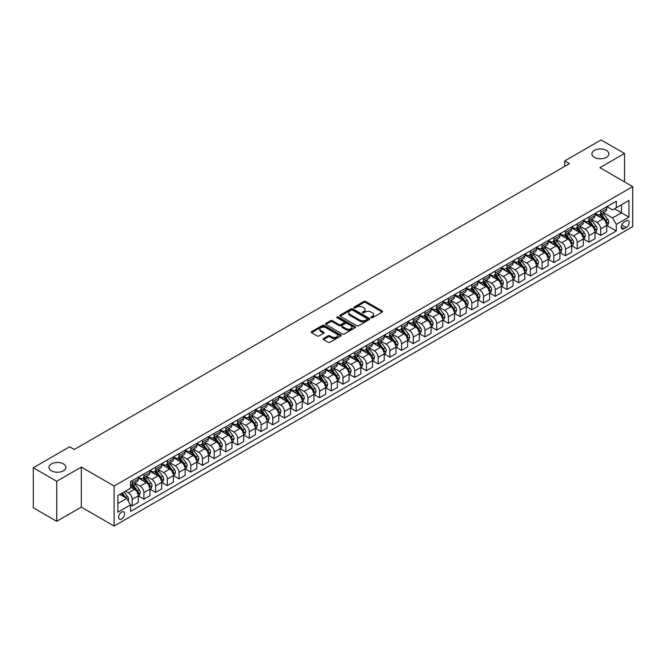 <?xml version="1.0" encoding="UTF-8"?>
<svg xmlns="http://www.w3.org/2000/svg" width="666" height="666" viewBox="0 0 666 666"><rect width="100%" height="100%" fill="white"/><g stroke="black" fill="none" stroke-linecap="round" stroke-linejoin="round"><path stroke-width="1" d="M371.187 317.724A0.907 0.524 0 0 0 372.469 317.724L382.242 312.079A1.299 0.749 0 0 0 382.625 311.546A1.299 0.749 0 0 0 382.242 311.014L365.684 301.457A1.299 0.749 0 0 0 363.852 301.457L354.079 307.101A0.907 0.524 0 0 0 355.361 307.842L356.626 307.118A4.162 2.406 0 0 1 362.512 307.118L363.894 307.908A4.162 2.406 0 0 1 365.11 309.607A4.162 2.406 0 0 1 363.894 311.313L362.629 312.038A0.907 0.524 0 0 0 363.919 312.779L365.184 312.054A4.162 2.406 0 0 1 371.07 312.054L372.444 312.845A4.162 2.406 0 0 1 373.668 314.552A4.162 2.406 0 0 1 372.444 316.25L371.187 316.974A0.907 0.524 0 0 0 371.187 317.724L371.187 316.974M63.42 463.894A8.483 4.895 0 0 0 54.179 462.828A8.483 4.895 0 0 0 48.943 467.357A8.483 4.895 0 0 0 51.432 470.812A8.483 4.895 0 0 0 60.673 471.878A8.483 4.895 0 0 0 65.909 467.357A8.483 4.895 0 0 0 63.42 463.894M606.376 150.424A8.483 4.895 0 0 0 597.127 149.359A8.483 4.895 0 0 0 591.899 153.888A8.483 4.895 0 0 0 594.38 157.343A8.483 4.895 0 0 0 603.621 158.408A8.483 4.895 0 0 0 608.857 153.888A8.483 4.895 0 0 0 606.376 150.424M121.603 519.014A4.237 2.448 120 0 0 124.376 515.276A4.237 2.448 120 0 0 123.726 511.879A4.237 2.448 120 0 0 121.603 512.087A4.237 2.448 120 0 0 118.839 515.825A4.237 2.448 120 0 0 119.489 519.222A4.237 2.448 120 0 0 121.603 519.014M323.476 338.519A1.299 0.749 0 0 0 323.093 339.052A1.299 0.749 0 0 0 323.476 339.585L328.122 342.266A1.299 0.749 0 0 0 329.961 342.266L340.809 335.997A1.299 0.749 0 0 0 341.192 335.464A1.299 0.749 0 0 0 340.809 334.94L324.259 325.383A1.299 0.749 0 0 0 322.419 325.383L311.563 331.643A1.299 0.749 0 0 0 311.189 332.176A1.299 0.749 0 0 0 311.563 332.709L317.174 335.947A1.299 0.749 0 0 0 319.014 335.947L323.659 333.266A1.299 0.749 0 0 0 324.042 332.734A1.299 0.749 0 0 0 323.659 332.201L320.879 330.594A3.48 2.006 0 0 1 319.855 329.179A3.48 2.006 0 0 1 322.003 327.322A3.48 2.006 0 0 1 325.799 327.755L336.696 334.049A3.48 2.006 0 0 1 337.712 335.464A3.48 2.006 0 0 1 335.564 337.321A3.48 2.006 0 0 1 331.776 336.888L329.961 335.839A1.299 0.749 0 0 0 328.122 335.839L323.476 338.519L323.476 339.585M81.319 467.082L56.727 481.285L33.3 467.757L33.3 507.792L56.727 521.312L81.319 507.109L114.111 526.048L114.111 486.013L81.319 467.082L81.319 507.109M624.5 181.876L624.5 153.48L599.908 167.674L632.7 186.613L114.111 486.013M624.5 153.48L601.082 139.952L564.776 160.914L564.776 166.325M33.3 467.757L69.605 446.794L74.292 449.5L569.455 163.62L564.776 160.914M356.718 325.749A1.299 0.749 0 0 0 358.558 325.749L369.414 319.489A1.299 0.749 0 0 0 369.796 318.956A1.299 0.749 0 0 0 369.414 318.423L352.855 308.866A1.299 0.749 0 0 0 351.015 308.866L340.168 315.135A1.299 0.749 0 0 0 339.785 315.659A1.299 0.749 0 0 0 340.168 316.192L356.718 325.749M337.362 317.915A0.907 0.524 0 0 1 338.278 318.048L355.095 327.755L344.264 334.007A1.299 0.749 0 0 1 342.424 334.007L325.865 324.45L330.511 321.786L330.511 320.704L325.865 323.385A1.299 0.749 0 0 0 325.483 323.917A1.299 0.749 0 0 0 325.865 324.45L325.865 323.385M330.511 321.786A1.299 0.749 0 0 1 332.351 321.786L332.351 320.704A1.299 0.749 0 0 0 330.511 320.704M332.351 320.704L339.061 324.583A1.299 0.749 0 0 0 340.9 324.583L343.981 322.802A1.299 0.749 0 0 0 344.364 322.277A1.299 0.749 0 0 0 343.981 321.745L336.996 317.707A0.907 0.524 0 0 1 338.278 316.966L355.111 326.681A1.299 0.749 0 0 1 355.494 327.214A1.299 0.749 0 0 1 355.111 327.739L355.111 326.681M626.231 220.854L624.175 222.044A4.104 2.373 120 0 0 621.495 225.657A4.104 2.373 120 0 0 622.119 228.954A4.104 2.373 120 0 0 624.175 228.746L626.231 227.556A4.104 2.373 120 0 0 628.92 223.942A4.104 2.373 120 0 0 628.288 220.646A4.104 2.373 120 0 0 626.231 220.854M114.111 526.048L632.7 226.64L632.7 186.613M606.884 206.651L612.553 209.923L616.3 207.759L616.3 201.215L130.503 481.685L130.503 488.236L117.857 495.537L117.857 512.196L130.503 504.895L130.503 511.438L616.3 230.969L616.3 224.425L612.553 217.932L603.238 212.554M616.3 207.759L628.954 200.458L628.954 217.116L616.3 224.425M56.727 481.285L56.727 521.312M614.527 208.791L621.453 212.795L621.453 204.787L628.954 200.458M612.553 217.932L621.453 212.795L628.954 217.116M117.857 503.546L126.756 498.401L119.822 494.397M130.503 504.945L132.193 505.919L132.193 499.375A5.303 3.064 -120 0 0 128.446 492.882L125.449 491.158M132.193 505.919L138.287 502.405L138.287 495.862A5.303 3.064 -120 0 0 134.532 489.368L130.503 487.046M138.42 495.995L143.906 499.159L143.906 492.615A5.303 3.064 -120 0 0 140.16 486.122L134.773 483.017M143.906 499.159L149.992 495.646L149.992 489.102A5.303 3.064 -120 0 0 146.245 482.609L138.287 478.013M150.133 489.235L155.619 492.399L155.619 485.855A5.303 3.064 -120 0 0 151.865 479.362L146.487 476.257M155.619 492.399L161.705 488.886L161.705 482.334A5.303 3.064 -120 0 0 157.959 475.849L149.992 471.245M161.846 482.475L167.324 485.639L167.324 479.095A5.303 3.064 -120 0 0 163.578 472.602L158.2 469.497M167.324 485.639L173.418 482.117L173.418 475.574A5.303 3.064 -120 0 0 169.672 469.089L161.705 464.485M173.56 475.707L179.037 478.879L179.037 472.327A5.303 3.064 -120 0 0 175.291 465.842L169.913 462.728M179.037 478.879L185.131 475.358L185.131 468.814A5.303 3.064 -120 0 0 181.385 462.321L173.418 457.725M185.273 468.947L190.751 472.111L190.751 465.567A5.303 3.064 -120 0 0 187.004 459.074L181.618 455.969M190.751 472.111L196.845 468.598L196.845 462.054A5.303 3.064 -120 0 0 193.09 455.561L185.131 450.965M196.978 462.187L202.464 465.351L202.464 458.807A5.303 3.064 -120 0 0 198.718 452.314L193.331 449.209M202.464 465.351L208.55 461.838L208.55 455.294A5.303 3.064 -120 0 0 204.803 448.801L196.845 444.205M208.691 455.427L214.177 458.591L214.177 452.048A5.303 3.064 -120 0 0 210.423 445.554L205.045 442.449M214.177 458.591L220.263 455.078L220.263 448.526A5.303 3.064 -120 0 0 216.517 442.041L208.55 437.437M220.404 448.668L225.882 451.831L225.882 445.288A5.303 3.064 -120 0 0 222.136 438.794L216.758 435.689M225.882 451.831L231.976 448.31L231.976 441.766A5.303 3.064 -120 0 0 228.23 435.273L220.263 430.677M232.118 441.899L237.595 445.071L237.595 438.519A5.303 3.064 -120 0 0 233.849 432.034L228.471 428.921M237.595 445.071L243.689 441.55L243.689 435.006A5.303 3.064 -120 0 0 239.943 428.513L231.976 423.917M243.831 435.139L249.309 438.303L249.309 431.759A5.303 3.064 -120 0 0 245.563 425.266L240.176 422.161M249.309 438.303L255.403 434.79L255.403 428.246A5.303 3.064 -120 0 0 251.648 421.753L243.689 417.157M255.536 428.38L261.022 431.543L261.022 425A5.303 3.064 -120 0 0 257.276 418.506L251.89 415.401M261.022 431.543L267.108 428.03L267.108 421.486A5.303 3.064 -120 0 0 263.361 414.993L255.403 410.398M267.249 421.62L272.735 424.783L272.735 418.24A5.303 3.064 -120 0 0 268.981 411.746L263.603 408.641M272.735 424.783L278.821 421.27L278.821 414.718A5.303 3.064 -120 0 0 275.075 408.233L267.108 403.629M278.962 414.86L284.44 418.023L284.44 411.48A5.303 3.064 -120 0 0 280.694 404.986L275.316 401.881M284.44 418.023L290.534 414.502L290.534 407.958A5.303 3.064 -120 0 0 286.788 401.465L278.821 396.869M290.676 408.091L296.154 411.263L296.154 404.712A5.303 3.064 -120 0 0 292.407 398.226L287.029 395.113M296.154 411.263L302.247 407.742L302.247 401.198A5.303 3.064 -120 0 0 298.501 394.705L290.534 390.11M302.389 401.332L307.867 404.495L307.867 397.952A5.303 3.064 -120 0 0 304.121 391.458L298.734 388.353M307.867 404.495L313.961 400.982L313.961 394.439A5.303 3.064 -120 0 0 310.206 387.945L302.247 383.35M314.094 394.572L319.58 397.735L319.58 391.192A5.303 3.064 -120 0 0 315.834 384.698L310.448 381.593M319.58 397.735L325.666 394.222L325.666 387.679A5.303 3.064 -120 0 0 321.919 381.185L313.961 376.59M325.807 387.812L331.293 390.975L331.293 384.432A5.303 3.064 -120 0 0 327.539 377.938L322.161 374.833M331.293 390.975L337.379 387.462L337.379 380.91A5.303 3.064 -120 0 0 333.633 374.425L325.666 369.821M337.52 381.052L342.998 384.215L342.998 377.664A5.303 3.064 -120 0 0 339.252 371.178L333.874 368.073M342.998 384.215L349.092 380.694L349.092 374.15A5.303 3.064 -120 0 0 345.346 367.657L337.379 363.062M349.234 374.284L354.712 377.447L354.712 370.904A5.303 3.064 -120 0 0 350.965 364.419L345.587 361.305M354.712 377.447L360.805 373.934L360.805 367.391A5.303 3.064 -120 0 0 357.059 360.897L349.092 356.302M360.947 367.524L366.425 370.687L366.425 364.144A5.303 3.064 -120 0 0 362.679 357.65L357.292 354.545M366.425 370.687L372.519 367.174L372.519 360.631A5.303 3.064 -120 0 0 368.764 354.137L360.805 349.542M372.652 360.764L378.138 363.927L378.138 357.384A5.303 3.064 -120 0 0 374.392 350.89L369.006 347.785M378.138 363.927L384.224 360.414L384.224 353.862A5.303 3.064 -120 0 0 380.477 347.377L372.519 342.774M384.365 354.004L389.851 357.167L389.851 350.624A5.303 3.064 -120 0 0 386.097 344.131L380.719 341.025M389.851 357.167L395.937 353.654L395.937 347.103A5.303 3.064 -120 0 0 392.191 340.617L384.224 336.014M396.079 347.244L401.556 350.408L401.556 343.856A5.303 3.064 -120 0 0 397.81 337.371L392.432 334.265M401.556 350.408L407.65 346.886L407.65 340.343A5.303 3.064 -120 0 0 403.904 333.849L395.937 329.254M407.792 340.476L413.27 343.639L413.27 337.096A5.303 3.064 -120 0 0 409.523 330.602L404.145 327.497M413.27 343.639L419.364 340.126L419.364 333.583A5.303 3.064 -120 0 0 415.617 327.089L407.65 322.494M419.505 333.716L424.983 336.879L424.983 330.336A5.303 3.064 -120 0 0 421.237 323.843L415.85 320.737M424.983 336.879L431.077 333.366L431.077 326.823A5.303 3.064 -120 0 0 427.322 320.329L419.364 315.734M431.21 326.956L436.696 330.12L436.696 323.576A5.303 3.064 -120 0 0 432.95 317.083L427.564 313.977M436.696 330.12L442.782 326.606L442.782 320.055A5.303 3.064 -120 0 0 439.036 313.569L431.077 308.966M442.923 320.196L448.409 323.36L448.409 316.816A5.303 3.064 -120 0 0 444.655 310.323L439.277 307.217M448.409 323.36L454.495 319.838L454.495 313.295A5.303 3.064 -120 0 0 450.749 306.81L442.782 302.206M454.637 313.428L460.114 316.6L460.114 310.048A5.303 3.064 -120 0 0 456.368 303.563L450.99 300.449M460.114 316.6L466.208 313.078L466.208 306.535A5.303 3.064 -120 0 0 462.462 300.041L454.495 295.446M466.35 306.668L471.828 309.832L471.828 303.288A5.303 3.064 -120 0 0 468.081 296.795L462.703 293.689M471.828 309.832L477.922 306.318L477.922 299.775A5.303 3.064 -120 0 0 474.175 293.281L466.208 288.686M478.063 299.908L483.541 303.072L483.541 296.528A5.303 3.064 -120 0 0 479.795 290.035L474.408 286.929M483.541 303.072L489.635 299.558L489.635 293.015A5.303 3.064 -120 0 0 485.88 286.522L477.922 281.926M489.768 293.148L495.254 296.312L495.254 289.768A5.303 3.064 -120 0 0 491.508 283.275L486.122 280.17M495.254 296.312L501.34 292.799L501.34 286.247A5.303 3.064 -120 0 0 497.594 279.762L489.635 275.158M501.481 286.388L506.968 289.552L506.968 283.008A5.303 3.064 -120 0 0 503.213 276.515L497.835 273.41M506.968 289.552L513.053 286.03L513.053 279.487A5.303 3.064 -120 0 0 509.307 272.993L501.34 268.398M513.195 279.62L518.672 282.792L518.672 276.24A5.303 3.064 -120 0 0 514.926 269.755L509.548 266.641M518.672 282.792L524.766 279.27L524.766 272.727A5.303 3.064 -120 0 0 521.02 266.233L513.053 261.638M524.908 272.86L530.386 276.024L530.386 269.48A5.303 3.064 -120 0 0 526.639 262.987L521.262 259.882M530.386 276.024L536.48 272.511L536.48 265.967A5.303 3.064 -120 0 0 532.733 259.474L524.766 254.878M536.621 266.1L542.099 269.264L542.099 262.72A5.303 3.064 -120 0 0 538.353 256.227L532.966 253.122M542.099 269.264L548.193 265.751L548.193 259.207A5.303 3.064 -120 0 0 544.438 252.714L536.48 248.118M548.326 259.34L553.812 262.504L553.812 255.96A5.303 3.064 -120 0 0 550.066 249.467L544.68 246.362M553.812 262.504L559.898 258.991L559.898 252.439A5.303 3.064 -120 0 0 556.152 245.954L548.193 241.35M560.039 252.58L565.526 255.744L565.526 249.201A5.303 3.064 -120 0 0 561.771 242.707L556.393 239.602M565.526 255.744L571.611 252.223L571.611 245.679A5.303 3.064 -120 0 0 567.865 239.186L559.898 234.59M571.753 245.812L577.231 248.984L577.231 242.432A5.303 3.064 -120 0 0 573.484 235.947L568.106 232.834M577.231 248.984L583.324 245.463L583.324 238.919A5.303 3.064 -120 0 0 579.578 232.426L571.611 227.83M583.466 239.052L588.944 242.216L588.944 235.672A5.303 3.064 -120 0 0 585.198 229.179L579.82 226.074M588.944 242.216L595.038 238.703L595.038 232.159A5.303 3.064 -120 0 0 591.291 225.666L583.324 221.07M595.179 232.292L600.657 235.456L600.657 228.913A5.303 3.064 -120 0 0 596.911 222.419L591.525 219.314M600.657 235.456L606.751 231.943L606.751 225.399A5.303 3.064 -120 0 0 602.996 218.906L595.038 214.31M595.179 213.411L596.911 214.41A5.303 3.064 -120 0 0 599.558 214.677A5.303 3.064 -120 0 0 600.657 212.254L600.657 210.248M583.466 220.171L585.198 221.179A5.303 3.064 -120 0 0 587.845 221.437A5.303 3.064 -120 0 0 588.944 219.014L588.944 217.008M571.753 226.94L573.484 227.939A5.303 3.064 -120 0 0 576.14 228.197A5.303 3.064 -120 0 0 577.231 225.774L577.231 223.776M560.039 233.699L561.771 234.698A5.303 3.064 -120 0 0 564.427 234.965A5.303 3.064 -120 0 0 565.526 232.534L565.526 230.536M548.326 240.459L550.066 241.458A5.303 3.064 -120 0 0 552.713 241.725A5.303 3.064 -120 0 0 553.812 239.294L553.812 237.296M536.621 247.219L538.353 248.227A5.303 3.064 -120 0 0 541 248.485A5.303 3.064 -120 0 0 542.099 246.062L542.099 244.056M524.908 253.987L526.639 254.986A5.303 3.064 -120 0 0 529.287 255.245A5.303 3.064 -120 0 0 530.386 252.822L530.386 250.816M513.195 260.747L514.926 261.746A5.303 3.064 -120 0 0 517.582 262.004A5.303 3.064 -120 0 0 518.672 259.582L518.672 257.584M501.481 267.507L503.213 268.506A5.303 3.064 -120 0 0 505.869 268.773A5.303 3.064 -120 0 0 506.968 266.342L506.968 264.344M489.768 274.267L491.508 275.266A5.303 3.064 -120 0 0 494.155 275.533A5.303 3.064 -120 0 0 495.254 273.102L495.254 271.104M478.063 281.027L479.795 282.034A5.303 3.064 -120 0 0 482.442 282.292A5.303 3.064 -120 0 0 483.541 279.87L483.541 277.864M466.35 287.795L468.081 288.794A5.303 3.064 -120 0 0 470.729 289.052A5.303 3.064 -120 0 0 471.828 286.63L471.828 284.623M454.637 294.555L456.368 295.554A5.303 3.064 -120 0 0 459.024 295.821A5.303 3.064 -120 0 0 460.114 293.39L460.114 291.392M442.923 301.315L444.655 302.314A5.303 3.064 -120 0 0 447.311 302.58A5.303 3.064 -120 0 0 448.409 300.15L448.409 298.152M431.21 308.075L432.95 309.074A5.303 3.064 -120 0 0 435.597 309.34A5.303 3.064 -120 0 0 436.696 306.909L436.696 304.911M419.505 314.835L421.237 315.842A5.303 3.064 -120 0 0 423.884 316.1A5.303 3.064 -120 0 0 424.983 313.678L424.983 311.671M407.792 321.603L409.523 322.602A5.303 3.064 -120 0 0 412.171 322.86A5.303 3.064 -120 0 0 413.27 320.438L413.27 318.431M396.079 328.363L397.81 329.362A5.303 3.064 -120 0 0 400.466 329.628A5.303 3.064 -120 0 0 401.556 327.197L401.556 325.199M384.365 335.123L386.097 336.122A5.303 3.064 -120 0 0 388.753 336.388A5.303 3.064 -120 0 0 389.851 333.957L389.851 331.959M372.652 341.883L374.392 342.882A5.303 3.064 -120 0 0 377.039 343.148A5.303 3.064 -120 0 0 378.138 340.726L378.138 338.719M360.947 348.643L362.679 349.65A5.303 3.064 -120 0 0 365.326 349.908A5.303 3.064 -120 0 0 366.425 347.486L366.425 345.479M349.234 355.411L350.965 356.41A5.303 3.064 -120 0 0 353.613 356.668A5.303 3.064 -120 0 0 354.712 354.245L354.712 352.247M337.52 362.171L339.252 363.17A5.303 3.064 -120 0 0 341.908 363.436A5.303 3.064 -120 0 0 342.998 361.005L342.998 359.007M325.807 368.931L327.539 369.93A5.303 3.064 -120 0 0 330.194 370.196A5.303 3.064 -120 0 0 331.293 367.765L331.293 365.767M314.094 375.691L315.834 376.69A5.303 3.064 -120 0 0 318.481 376.956A5.303 3.064 -120 0 0 319.58 374.533L319.58 372.527M302.389 382.45L304.121 383.458A5.303 3.064 -120 0 0 306.768 383.716A5.303 3.064 -120 0 0 307.867 381.293L307.867 379.287M290.676 389.219L292.407 390.218A5.303 3.064 -120 0 0 295.055 390.476A5.303 3.064 -120 0 0 296.154 388.053L296.154 386.055M278.962 395.979L280.694 396.978A5.303 3.064 -120 0 0 283.35 397.244A5.303 3.064 -120 0 0 284.44 394.813L284.44 392.815M267.249 402.739L268.981 403.738A5.303 3.064 -120 0 0 271.636 404.004A5.303 3.064 -120 0 0 272.735 401.573L272.735 399.575M255.536 409.498L257.276 410.506A5.303 3.064 -120 0 0 259.923 410.764A5.303 3.064 -120 0 0 261.022 408.341L261.022 406.335M243.831 416.267L245.563 417.266A5.303 3.064 -120 0 0 248.21 417.524A5.303 3.064 -120 0 0 249.309 415.101L249.309 413.095M232.118 423.027L233.849 424.026A5.303 3.064 -120 0 0 236.497 424.284A5.303 3.064 -120 0 0 237.595 421.861L237.595 419.863M220.404 429.786L222.136 430.785A5.303 3.064 -120 0 0 224.792 431.052A5.303 3.064 -120 0 0 225.882 428.621L225.882 426.623M208.691 436.546L210.423 437.545A5.303 3.064 -120 0 0 213.078 437.812A5.303 3.064 -120 0 0 214.177 435.381L214.177 433.383M196.978 443.306L198.718 444.314A5.303 3.064 -120 0 0 201.365 444.572A5.303 3.064 -120 0 0 202.464 442.149L202.464 440.143M185.273 450.074L187.004 451.073A5.303 3.064 -120 0 0 189.652 451.332A5.303 3.064 -120 0 0 190.751 448.909L190.751 446.903M173.56 456.834L175.291 457.833A5.303 3.064 -120 0 0 177.939 458.1A5.303 3.064 -120 0 0 179.037 455.669L179.037 453.671M161.846 463.594L163.578 464.593A5.303 3.064 -120 0 0 166.234 464.86A5.303 3.064 -120 0 0 167.324 462.429L167.324 460.431M150.133 470.354L151.865 471.353A5.303 3.064 -120 0 0 154.52 471.62A5.303 3.064 -120 0 0 155.619 469.189L155.619 467.191M138.42 477.114L140.16 478.121A5.303 3.064 -120 0 0 142.807 478.379A5.303 3.064 -120 0 0 143.906 475.957L143.906 473.951M606.884 225.533L616.3 230.969M599.558 214.677L605.652 211.164A5.303 3.064 -120 0 0 606.751 208.733L606.751 206.735M587.845 221.437L593.939 217.924A5.303 3.064 -120 0 0 595.038 215.493L595.038 213.495M576.14 228.197L582.226 224.683A5.303 3.064 -120 0 0 583.324 222.261L583.324 220.255M564.427 234.965L570.512 231.443A5.303 3.064 -120 0 0 571.611 229.021L571.611 227.014M552.713 241.725L558.799 238.212A5.303 3.064 -120 0 0 559.898 235.781L559.898 233.783M541 248.485L547.094 244.971A5.303 3.064 -120 0 0 548.193 242.541L548.193 240.543M529.287 255.245L535.381 251.731A5.303 3.064 -120 0 0 536.48 249.3L536.48 247.302M517.582 262.004L523.667 258.491A5.303 3.064 -120 0 0 524.766 256.069L524.766 254.062M505.869 268.773L511.954 265.251A5.303 3.064 -120 0 0 513.053 262.829L513.053 260.822M494.155 275.533L500.241 272.019A5.303 3.064 -120 0 0 501.34 269.588L501.34 267.59M482.442 282.292L488.536 278.779A5.303 3.064 -120 0 0 489.635 276.348L489.635 274.35M470.729 289.052L476.823 285.539A5.303 3.064 -120 0 0 477.922 283.117L477.922 281.11M459.024 295.821L465.109 292.299A5.303 3.064 -120 0 0 466.208 289.877L466.208 287.87M447.311 302.58L453.396 299.059A5.303 3.064 -120 0 0 454.495 296.636L454.495 294.638M435.597 309.34L441.683 305.827A5.303 3.064 -120 0 0 442.782 303.396L442.782 301.398M423.884 316.1L429.978 312.587A5.303 3.064 -120 0 0 431.077 310.156L431.077 308.158M412.171 322.86L418.265 319.347A5.303 3.064 -120 0 0 419.364 316.924L419.364 314.918M400.466 329.628L406.551 326.107A5.303 3.064 -120 0 0 407.65 323.684L407.65 321.678M388.753 336.388L394.838 332.867A5.303 3.064 -120 0 0 395.937 330.444L395.937 328.446M377.039 343.148L383.125 339.635A5.303 3.064 -120 0 0 384.224 337.204L384.224 335.206M365.326 349.908L371.42 346.395A5.303 3.064 -120 0 0 372.519 343.964L372.519 341.966M353.613 356.668L359.707 353.155A5.303 3.064 -120 0 0 360.805 350.732L360.805 348.726M341.908 363.436L347.993 359.915A5.303 3.064 -120 0 0 349.092 357.492L349.092 355.486M330.194 370.196L336.28 366.675A5.303 3.064 -120 0 0 337.379 364.252L337.379 362.254M318.481 376.956L324.567 373.443A5.303 3.064 -120 0 0 325.666 371.012L325.666 369.014M306.768 383.716L312.862 380.203A5.303 3.064 -120 0 0 313.961 377.772L313.961 375.774M295.055 390.476L301.149 386.963A5.303 3.064 -120 0 0 302.247 384.54L302.247 382.534M283.35 397.244L289.435 393.723A5.303 3.064 -120 0 0 290.534 391.3L290.534 389.294M271.636 404.004L277.722 400.482A5.303 3.064 -120 0 0 278.821 398.06L278.821 396.062M259.923 410.764L266.009 407.251A5.303 3.064 -120 0 0 267.108 404.82L267.108 402.822M248.21 417.524L254.304 414.011A5.303 3.064 -120 0 0 255.403 411.58L255.403 409.582M236.497 424.284L242.59 420.77A5.303 3.064 -120 0 0 243.689 418.348L243.689 416.342M224.792 431.052L230.877 427.53A5.303 3.064 -120 0 0 231.976 425.108L231.976 423.101M213.078 437.812L219.164 434.299A5.303 3.064 -120 0 0 220.263 431.868L220.263 429.87M201.365 444.572L207.451 441.058A5.303 3.064 -120 0 0 208.55 438.628L208.55 436.63M189.652 451.332L195.746 447.818A5.303 3.064 -120 0 0 196.845 445.396L196.845 443.39M177.939 458.1L184.032 454.578A5.303 3.064 -120 0 0 185.131 452.156L185.131 450.149M166.234 464.86L172.319 461.338A5.303 3.064 -120 0 0 173.418 458.916L173.418 456.918M154.52 471.62L160.606 468.106A5.303 3.064 -120 0 0 161.705 465.676L161.705 463.678M142.807 478.379L148.893 474.866A5.303 3.064 -120 0 0 149.992 472.435L149.992 470.437M130.503 485.356A5.303 3.064 -120 0 0 131.094 485.139L137.188 481.626A5.303 3.064 -120 0 0 138.287 479.204L138.287 477.197M131.094 485.139A5.303 3.064 -120 0 0 132.193 482.717L132.193 480.71M126.756 498.401L130.503 504.895M371.545 317.849L372.444 317.332A4.162 2.406 0 0 0 373.668 315.634L373.668 314.552M365.11 309.607L365.11 310.689A4.162 2.406 0 0 1 363.894 312.387L362.995 312.912M382.226 312.088L365.684 302.539A1.299 0.749 0 0 0 363.852 302.539L354.437 307.975M369.397 319.497L352.855 309.948A1.299 0.749 0 0 0 351.015 309.948L340.184 316.2M367.116 319.33A0.907 0.524 0 0 0 367.116 318.581L352.58 310.198A0.907 0.524 0 0 0 351.298 310.198L349.958 310.964A4.162 2.406 0 0 0 348.743 312.662A4.162 2.406 0 0 0 349.958 314.36L359.898 320.096A4.162 2.406 0 0 0 365.784 320.096L367.116 319.33L367.116 320.413A0.907 0.524 0 0 0 367.382 320.038L367.382 318.956M348.743 312.662L348.743 313.744A4.162 2.406 0 0 0 349.958 315.443L349.958 314.36M367.116 320.413L365.784 321.179A4.162 2.406 0 0 1 359.898 321.179L349.958 315.443M332.351 321.786L339.061 325.666A1.299 0.749 0 0 0 340.9 325.666L343.981 323.884A1.299 0.749 0 0 0 344.364 323.351L344.364 322.277M346.029 328.604A3.48 2.006 0 0 0 349.825 329.037A3.48 2.006 0 0 0 351.973 327.181A3.48 2.006 0 0 0 350.949 325.766L347.111 323.551A1.299 0.749 0 0 0 345.271 323.551L342.191 325.324A1.299 0.749 0 0 0 341.808 325.857A1.299 0.749 0 0 0 342.191 326.39L346.029 328.604L346.029 329.687A3.48 2.006 0 0 0 349.825 330.12A3.48 2.006 0 0 0 351.973 328.263L351.973 327.181M341.808 325.857L341.808 326.939A1.299 0.749 0 0 0 342.191 327.472L342.191 326.39M346.029 329.687L342.191 327.472M337.712 335.464L337.712 336.546A3.48 2.006 0 0 1 335.564 338.403A3.48 2.006 0 0 1 331.776 337.97L329.961 336.921A1.299 0.749 0 0 0 328.122 336.921L323.493 339.593M319.855 329.179L319.855 330.261A3.48 2.006 0 0 0 320.879 331.676L320.879 330.594M323.643 333.275L320.879 331.676M340.792 336.005L324.259 326.465A1.299 0.749 0 0 0 322.419 326.465L311.58 332.717L311.563 331.643M606.751 225.616L607.875 224.966L608.807 222.261A3.513 2.031 -120 0 0 607.683 219.264L603.862 214.161A10.14 5.852 -120 0 0 602.755 212.837M598.942 216.567A10.14 5.852 -120 0 0 596.869 214.394M605.785 223.06L606.909 222.411A3.513 2.031 -120 0 0 605.91 220.296L602.081 215.185A10.14 5.852 -120 0 0 600.973 213.861M600.033 214.402A8.417 4.862 60 0 1 601.415 215.975L604.653 220.296M599.85 214.51A10.14 5.852 60 0 1 600.957 215.834L603.496 219.231M595.038 232.376L596.162 231.726L597.094 229.021A3.513 2.031 -120 0 0 595.978 226.032L592.149 220.921A10.14 5.852 -120 0 0 591.042 219.597M587.237 223.326A10.14 5.852 -120 0 0 585.156 221.154M594.08 229.82L595.204 229.171A3.513 2.031 -120 0 0 594.197 227.056L590.367 221.945A10.14 5.852 -120 0 0 589.26 220.621M588.319 221.17A8.417 4.862 60 0 1 589.701 222.735L592.94 227.064M588.136 221.27A10.14 5.852 60 0 1 589.243 222.594L591.791 225.99M583.324 239.136L584.448 238.486L585.381 235.781A3.513 2.031 -120 0 0 584.265 232.792L580.436 227.68A10.14 5.852 -120 0 0 579.328 226.357M575.524 230.086A10.14 5.852 -120 0 0 573.451 227.914M582.367 236.58L583.491 235.93A3.513 2.031 -120 0 0 582.484 233.816L578.654 228.713A10.14 5.852 -120 0 0 577.547 227.381M576.606 227.93A8.417 4.862 60 0 1 577.988 229.495L581.227 233.824M576.423 228.03A10.14 5.852 60 0 1 577.53 229.354L580.078 232.759M571.611 245.896L572.735 245.246L573.676 242.541A3.513 2.031 -120 0 0 572.552 239.552L568.722 234.44A10.14 5.852 -120 0 0 567.615 233.117M563.811 236.846A10.14 5.852 -120 0 0 561.738 234.673M570.654 243.34L571.778 242.69A3.513 2.031 -120 0 0 570.77 240.584L566.941 235.473A10.14 5.852 -120 0 0 565.842 234.149M564.893 234.69A8.417 4.862 60 0 1 566.275 236.264L569.513 240.584M564.71 234.798A10.14 5.852 60 0 1 565.817 236.122L568.364 239.519M559.898 252.655L561.022 252.006L561.962 249.3A3.513 2.031 -120 0 0 560.839 246.312L557.009 241.2A10.14 5.852 -120 0 0 555.91 239.877M552.097 243.614A10.14 5.852 -120 0 0 550.024 241.442M558.941 250.1L560.064 249.45A3.513 2.031 -120 0 0 559.057 247.344L555.236 242.233A10.14 5.852 -120 0 0 554.129 240.909M553.18 241.45A8.417 4.862 60 0 1 554.562 243.023L557.8 247.344M553.005 241.558A10.14 5.852 60 0 1 554.112 242.882L556.651 246.278M548.193 259.424L549.317 258.774L550.249 256.069A3.513 2.031 -120 0 0 549.125 253.08L545.304 247.968A10.14 5.852 -120 0 0 544.197 246.645M540.384 250.374A10.14 5.852 -120 0 0 538.311 248.202M547.227 256.868L548.351 256.219A3.513 2.031 -120 0 0 547.352 254.104L543.523 248.992A10.14 5.852 -120 0 0 542.415 247.669M541.475 248.21A8.417 4.862 60 0 1 542.857 249.783L546.095 254.112M541.292 248.318A10.14 5.852 60 0 1 542.399 249.642L544.938 253.038M536.48 266.184L537.604 265.534L538.536 262.829A3.513 2.031 -120 0 0 537.42 259.84L533.591 254.728A10.14 5.852 -120 0 0 532.484 253.405M528.679 257.134A10.14 5.852 -120 0 0 526.598 254.961M535.522 263.628L536.646 262.978A3.513 2.031 -120 0 0 535.639 260.864L531.809 255.752A10.14 5.852 -120 0 0 530.702 254.429M529.761 254.978A8.417 4.862 60 0 1 531.143 256.543L534.382 260.872M529.578 255.078A10.14 5.852 60 0 1 530.685 256.402L533.233 259.798M524.766 272.943L525.89 272.294L526.823 269.588A3.513 2.031 -120 0 0 525.707 266.6L521.878 261.488A10.14 5.852 -120 0 0 520.77 260.165M516.966 263.894A10.14 5.852 -120 0 0 514.893 261.721M523.809 270.388L524.933 269.738A3.513 2.031 -120 0 0 523.926 267.624L520.096 262.521A10.14 5.852 -120 0 0 518.989 261.189M518.048 261.738A8.417 4.862 60 0 1 519.43 263.303L522.668 267.632M517.865 261.838A10.14 5.852 60 0 1 518.972 263.17L521.52 266.567M513.053 279.703L514.177 279.054L515.118 276.348A3.513 2.031 -120 0 0 513.994 273.36L510.164 268.248A10.14 5.852 -120 0 0 509.057 266.924M505.253 270.654A10.14 5.852 -120 0 0 503.18 268.481M512.096 277.148L513.22 276.498A3.513 2.031 -120 0 0 512.212 274.392L508.383 269.28A10.14 5.852 -120 0 0 507.284 267.957M506.335 268.498A8.417 4.862 60 0 1 507.717 270.071L510.955 274.392M506.152 268.606A10.14 5.852 60 0 1 507.259 269.93L509.806 273.326M501.34 286.463L502.464 285.814L503.404 283.117A3.513 2.031 -120 0 0 502.281 280.12L498.451 275.016A10.14 5.852 -120 0 0 497.352 273.684M493.539 277.422A10.14 5.852 -120 0 0 491.466 275.249M500.382 283.907L501.506 283.266A3.513 2.031 -120 0 0 500.499 281.152L496.678 276.04A10.14 5.852 -120 0 0 495.571 274.717M494.622 275.258A8.417 4.862 60 0 1 496.003 276.831L499.242 281.152M494.447 275.366A10.14 5.852 60 0 1 495.554 276.69L498.093 280.086M489.635 293.231L490.759 292.582L491.691 289.877A3.513 2.031 -120 0 0 490.567 286.888L486.746 281.776A10.14 5.852 -120 0 0 485.639 280.453M481.826 284.182A10.14 5.852 -120 0 0 479.753 282.009M488.669 290.676L489.793 290.026A3.513 2.031 -120 0 0 488.794 287.912L484.965 282.8A10.14 5.852 -120 0 0 483.857 281.477M482.917 282.018A8.417 4.862 60 0 1 484.299 283.591L487.537 287.92M482.733 282.126A10.14 5.852 60 0 1 483.841 283.45L486.38 286.846M477.922 299.991L479.045 299.342L479.978 296.636A3.513 2.031 -120 0 0 478.862 293.648L475.033 288.536A10.14 5.852 -120 0 0 473.926 287.213M470.121 290.942A10.14 5.852 -120 0 0 468.04 288.769M476.964 297.436L478.088 296.786A3.513 2.031 -120 0 0 477.081 294.672L473.251 289.56A10.14 5.852 -120 0 0 472.144 288.236M471.203 288.786A8.417 4.862 60 0 1 472.585 290.351L475.824 294.68M471.02 288.886A10.14 5.852 60 0 1 472.127 290.21L474.675 293.606M466.208 306.751L467.332 306.102L468.265 303.396A3.513 2.031 -120 0 0 467.149 300.408L463.32 295.296A10.14 5.852 -120 0 0 462.212 293.972M458.408 297.702A10.14 5.852 -120 0 0 456.335 295.529M465.251 304.195L466.375 303.546A3.513 2.031 -120 0 0 465.368 301.432L461.538 296.328A10.14 5.852 -120 0 0 460.431 294.996M459.49 295.546A8.417 4.862 60 0 1 460.872 297.119L464.11 301.44M459.307 295.646A10.14 5.852 60 0 1 460.414 296.978L462.962 300.374M454.495 313.511L455.619 312.862L456.56 310.156A3.513 2.031 -120 0 0 455.436 307.168L451.606 302.056A10.14 5.852 -120 0 0 450.499 300.732M446.695 304.462A10.14 5.852 -120 0 0 444.622 302.297M453.538 310.955L454.662 310.306A3.513 2.031 -120 0 0 453.654 308.2L449.825 303.088A10.14 5.852 -120 0 0 448.726 301.765M447.777 302.306A8.417 4.862 60 0 1 449.159 303.879L452.397 308.2M447.594 302.414A10.14 5.852 60 0 1 448.701 303.738L451.248 307.134M442.782 320.271L443.906 319.622L444.846 316.924A3.513 2.031 -120 0 0 443.723 313.927L439.893 308.824A10.14 5.852 -120 0 0 438.794 307.492M434.981 311.23A10.14 5.852 -120 0 0 432.908 309.057M441.824 317.724L442.948 317.074A3.513 2.031 -120 0 0 441.941 314.96L438.12 309.848A10.14 5.852 -120 0 0 437.013 308.525M436.063 309.066A8.417 4.862 60 0 1 437.445 310.639L440.692 314.96M435.889 309.174A10.14 5.852 60 0 1 436.996 310.498L439.535 313.894M431.077 327.039L432.201 326.39L433.133 323.684A3.513 2.031 -120 0 0 432.009 320.696L428.188 315.584A10.14 5.852 -120 0 0 427.081 314.26M423.268 317.99A10.14 5.852 -120 0 0 421.195 315.817M430.111 324.484L431.235 323.834A3.513 2.031 -120 0 0 430.236 321.72L426.407 316.608A10.14 5.852 -120 0 0 425.299 315.284M424.359 315.834A8.417 4.862 60 0 1 425.74 317.399L428.979 321.728M424.175 315.934A10.14 5.852 60 0 1 425.283 317.257L427.822 320.654M419.364 333.799L420.487 333.15L421.42 330.444A3.513 2.031 -120 0 0 420.304 327.456L416.475 322.344A10.14 5.852 -120 0 0 415.368 321.02M411.563 324.75A10.14 5.852 -120 0 0 409.482 322.577M418.406 331.243L419.53 330.594A3.513 2.031 -120 0 0 418.523 328.48L414.693 323.368A10.14 5.852 -120 0 0 413.586 322.044M412.645 322.594A8.417 4.862 60 0 1 414.027 324.159L417.266 328.488M412.462 322.694A10.14 5.852 60 0 1 413.569 324.017L416.117 327.414M407.65 340.559L408.774 339.91L409.707 337.204A3.513 2.031 -120 0 0 408.591 334.215L404.762 329.104A10.14 5.852 -120 0 0 403.654 327.78M399.85 331.51A10.14 5.852 -120 0 0 397.777 329.337M406.693 338.003L407.817 337.354A3.513 2.031 -120 0 0 406.809 335.239L402.98 330.136A10.14 5.852 -120 0 0 401.873 328.813M400.932 329.354A8.417 4.862 60 0 1 402.314 330.927L405.552 335.248M400.749 329.454A10.14 5.852 60 0 1 401.856 330.786L404.404 334.182M395.937 347.319L397.061 346.67L398.002 343.964A3.513 2.031 -120 0 0 396.878 340.975L393.048 335.864A10.14 5.852 -120 0 0 391.941 334.54M388.136 338.27A10.14 5.852 -120 0 0 386.064 336.105M394.98 344.763L396.103 344.114A3.513 2.031 -120 0 0 395.096 342.008L391.267 336.896A10.14 5.852 -120 0 0 390.168 335.572M389.219 336.114A8.417 4.862 60 0 1 390.601 337.687L393.839 342.008M389.036 336.222A10.14 5.852 60 0 1 390.143 337.545L392.69 340.942M384.224 354.079L385.348 353.438L386.288 350.732A3.513 2.031 -120 0 0 385.164 347.735L381.335 342.632A10.14 5.852 -120 0 0 380.236 341.3M376.423 345.038A10.14 5.852 -120 0 0 374.35 342.865M383.266 351.531L384.39 350.882A3.513 2.031 -120 0 0 383.383 348.768L379.562 343.656A10.14 5.852 -120 0 0 378.455 342.332M377.505 342.873A8.417 4.862 60 0 1 378.887 344.447L382.134 348.768M377.331 342.982A10.14 5.852 60 0 1 378.438 344.305L380.977 347.702M372.519 360.847L373.643 360.198L374.575 357.492A3.513 2.031 -120 0 0 373.451 354.503L369.63 349.392A10.14 5.852 -120 0 0 368.523 348.068M364.71 351.798A10.14 5.852 -120 0 0 362.637 349.625M371.553 358.291L372.677 357.642A3.513 2.031 -120 0 0 371.678 355.527L367.848 350.416A10.14 5.852 -120 0 0 366.741 349.092M365.8 349.642A8.417 4.862 60 0 1 367.182 351.207L370.421 355.536M365.617 349.742A10.14 5.852 60 0 1 366.725 351.065L369.264 354.462M360.805 367.607L361.929 366.958L362.862 364.252A3.513 2.031 -120 0 0 361.746 361.263L357.917 356.152A10.14 5.852 -120 0 0 356.81 354.828M353.005 358.558A10.14 5.852 -120 0 0 350.924 356.385M359.848 365.051L360.972 364.402A3.513 2.031 -120 0 0 359.965 362.287L356.135 357.176A10.14 5.852 -120 0 0 355.028 355.852M354.087 356.402A8.417 4.862 60 0 1 355.469 357.967L358.708 362.296M353.904 356.501A10.14 5.852 60 0 1 355.011 357.825L357.559 361.23M349.092 374.367L350.216 373.718L351.149 371.012A3.513 2.031 -120 0 0 350.033 368.023L346.203 362.912A10.14 5.852 -120 0 0 345.096 361.588M341.292 365.318A10.14 5.852 -120 0 0 339.219 363.145M348.135 371.811L349.259 371.162A3.513 2.031 -120 0 0 348.251 369.056L344.422 363.944A10.14 5.852 -120 0 0 343.315 362.62M342.374 363.161A8.417 4.862 60 0 1 343.756 364.735L346.994 369.056M342.191 363.27A10.14 5.852 60 0 1 343.298 364.593L345.845 367.99M337.379 381.127L338.503 380.477L339.444 377.772A3.513 2.031 -120 0 0 338.32 374.783L334.49 369.672A10.14 5.852 -120 0 0 333.383 368.348M329.578 372.078A10.14 5.852 -120 0 0 327.505 369.913M336.422 378.571L337.545 377.922A3.513 2.031 -120 0 0 336.538 375.815L332.709 370.704A10.14 5.852 -120 0 0 331.61 369.38M330.661 369.921A8.417 4.862 60 0 1 332.043 371.495L335.281 375.815M330.486 370.03A10.14 5.852 60 0 1 331.585 371.353L334.132 374.75M325.666 387.895L326.79 387.246L327.73 384.54A3.513 2.031 -120 0 0 326.606 381.543L322.777 376.44A10.14 5.852 -120 0 0 321.678 375.116M317.865 378.846A10.14 5.852 -120 0 0 315.792 376.673M324.708 385.339L325.832 384.69A3.513 2.031 -120 0 0 324.825 382.575L321.004 377.464A10.14 5.852 -120 0 0 319.896 376.14M318.947 376.681A8.417 4.862 60 0 1 320.329 378.255L323.576 382.575M318.773 376.79A10.14 5.852 60 0 1 319.88 378.113L322.419 381.51M313.961 394.655L315.085 394.006L316.017 391.3A3.513 2.031 -120 0 0 314.893 388.311L311.072 383.2A10.14 5.852 -120 0 0 309.965 381.876M306.152 385.606A10.14 5.852 -120 0 0 304.079 383.433M312.995 392.099L314.119 391.45A3.513 2.031 -120 0 0 313.12 389.335L309.29 384.224A10.14 5.852 -120 0 0 308.183 382.9M307.242 383.45A8.417 4.862 60 0 1 308.624 385.015L311.863 389.344M307.059 383.549A10.14 5.852 60 0 1 308.167 384.873L310.706 388.27M302.247 401.415L303.371 400.765L304.304 398.06A3.513 2.031 -120 0 0 303.188 395.071L299.359 389.96A10.14 5.852 -120 0 0 298.251 388.636M294.447 392.366A10.14 5.852 -120 0 0 292.366 390.193M301.29 398.859L302.414 398.21A3.513 2.031 -120 0 0 301.407 396.095L297.577 390.992A10.14 5.852 -120 0 0 296.47 389.66M295.529 390.209A8.417 4.862 60 0 1 296.911 391.775L300.15 396.103M295.346 390.309A10.14 5.852 60 0 1 296.453 391.633L299.001 395.038M290.534 408.175L291.658 407.525L292.59 404.82A3.513 2.031 -120 0 0 291.475 401.831L287.645 396.72A10.14 5.852 -120 0 0 286.538 395.396M282.734 399.125A10.14 5.852 -120 0 0 280.661 396.953M289.577 405.619L290.701 404.97A3.513 2.031 -120 0 0 289.693 402.863L285.864 397.752A10.14 5.852 -120 0 0 284.757 396.428M283.816 396.969A8.417 4.862 60 0 1 285.198 398.543L288.436 402.863M283.633 397.078A10.14 5.852 60 0 1 284.74 398.401L287.287 401.798M278.821 414.935L279.945 414.285L280.885 411.58A3.513 2.031 -120 0 0 279.762 408.591L275.932 403.479A10.14 5.852 -120 0 0 274.825 402.156M271.02 405.894A10.14 5.852 -120 0 0 268.947 403.721M277.864 412.379L278.987 411.73A3.513 2.031 -120 0 0 277.98 409.623L274.151 404.512A10.14 5.852 -120 0 0 273.052 403.188M272.103 403.729A8.417 4.862 60 0 1 273.485 405.303L276.723 409.623M271.928 403.837A10.14 5.852 60 0 1 273.027 405.161L275.574 408.558M267.108 421.703L268.231 421.054L269.172 418.348A3.513 2.031 -120 0 0 268.048 415.359L264.219 410.248A10.14 5.852 -120 0 0 263.12 408.924M259.307 412.654A10.14 5.852 -120 0 0 257.234 410.481M266.15 419.147L267.274 418.498A3.513 2.031 -120 0 0 266.267 416.383L262.446 411.272A10.14 5.852 -120 0 0 261.338 409.948M260.389 410.489A8.417 4.862 60 0 1 261.771 412.063L265.018 416.392M260.215 410.597A10.14 5.852 60 0 1 261.322 411.921L263.861 415.318M255.403 428.463L256.527 427.813L257.459 425.108A3.513 2.031 -120 0 0 256.335 422.119L252.514 417.008A10.14 5.852 -120 0 0 251.407 415.684M247.594 419.413A10.14 5.852 -120 0 0 245.521 417.241M254.437 425.907L255.561 425.258A3.513 2.031 -120 0 0 254.562 423.143L250.732 418.032A10.14 5.852 -120 0 0 249.625 416.708M248.684 417.257A8.417 4.862 60 0 1 250.066 418.822L253.305 423.151M248.501 417.357A10.14 5.852 60 0 1 249.608 418.681L252.148 422.077M243.689 435.223L244.813 434.573L245.746 431.868A3.513 2.031 -120 0 0 244.63 428.879L240.801 423.767A10.14 5.852 -120 0 0 239.693 422.444M235.889 426.173A10.14 5.852 -120 0 0 233.808 424.001M242.732 432.667L243.856 432.018A3.513 2.031 -120 0 0 242.849 429.903L239.019 424.8A10.14 5.852 -120 0 0 237.912 423.468M236.971 424.017A8.417 4.862 60 0 1 238.353 425.582L241.591 429.911M236.788 424.117A10.14 5.852 60 0 1 237.895 425.449L240.443 428.846M231.976 441.983L233.1 441.333L234.032 438.628A3.513 2.031 -120 0 0 232.917 435.639L229.087 430.527A10.14 5.852 -120 0 0 227.98 429.204M224.176 432.933A10.14 5.852 -120 0 0 222.103 430.76M231.019 439.427L232.143 438.777A3.513 2.031 -120 0 0 231.135 436.671L227.306 431.56A10.14 5.852 -120 0 0 226.199 430.236M225.258 430.777A8.417 4.862 60 0 1 226.64 432.351L229.878 436.671M225.075 430.885A10.14 5.852 60 0 1 226.182 432.209L228.729 435.606M220.263 448.742L221.387 448.093L222.327 445.396A3.513 2.031 -120 0 0 221.204 442.399L217.374 437.296A10.14 5.852 -120 0 0 216.267 435.964M212.462 439.702A10.14 5.852 -120 0 0 210.389 437.529M219.305 446.187L220.429 445.537A3.513 2.031 -120 0 0 219.422 443.431L215.593 438.32A10.14 5.852 -120 0 0 214.494 436.996M213.545 437.537A8.417 4.862 60 0 1 214.927 439.11L218.165 443.431M213.37 437.645A10.14 5.852 60 0 1 214.469 438.969L217.016 442.366M208.55 455.511L209.673 454.861L210.614 452.156A3.513 2.031 -120 0 0 209.49 449.167L205.661 444.055A10.14 5.852 -120 0 0 204.562 442.732M200.749 446.461A10.14 5.852 -120 0 0 198.676 444.289M207.592 452.955L208.716 452.306A3.513 2.031 -120 0 0 207.709 450.191L203.888 445.079A10.14 5.852 -120 0 0 202.78 443.756M201.831 444.297A8.417 4.862 60 0 1 203.213 445.87L206.46 450.199M201.656 444.405A10.14 5.852 60 0 1 202.764 445.729L205.303 449.125M196.845 462.271L197.969 461.621L198.901 458.916A3.513 2.031 -120 0 0 197.785 455.927L193.956 450.815A10.14 5.852 -120 0 0 192.849 449.492M189.036 453.221A10.14 5.852 -120 0 0 186.963 451.048M195.879 459.715L197.003 459.065A3.513 2.031 -120 0 0 196.004 456.951L192.174 451.839A10.14 5.852 -120 0 0 191.067 450.516M190.126 451.065A8.417 4.862 60 0 1 191.508 452.63L194.747 456.959M189.943 451.165A10.14 5.852 60 0 1 191.05 452.489L193.59 455.885M185.131 469.031L186.255 468.381L187.188 465.676A3.513 2.031 -120 0 0 186.072 462.687L182.243 457.575A10.14 5.852 -120 0 0 181.135 456.252M177.331 459.981A10.14 5.852 -120 0 0 175.25 457.808M184.174 466.475L185.298 465.825A3.513 2.031 -120 0 0 184.291 463.711L180.461 458.608A10.14 5.852 -120 0 0 179.354 457.276M178.413 457.825A8.417 4.862 60 0 1 179.795 459.398L183.033 463.719M178.23 457.925A10.14 5.852 60 0 1 179.337 459.257L181.885 462.654M173.418 475.79L174.542 475.141L175.474 472.435A3.513 2.031 -120 0 0 174.359 469.447L170.529 464.335A10.14 5.852 -120 0 0 169.422 463.012M165.618 466.741A10.14 5.852 -120 0 0 163.545 464.577M172.461 473.235L173.585 472.585A3.513 2.031 -120 0 0 172.577 470.479L168.748 465.368A10.14 5.852 -120 0 0 167.641 464.044M166.7 464.585A8.417 4.862 60 0 1 168.082 466.158L171.32 470.479M166.517 464.693A10.14 5.852 60 0 1 167.624 466.017L170.171 469.413M161.705 482.55L162.829 481.901L163.769 479.204A3.513 2.031 -120 0 0 162.646 476.207L158.816 471.103A10.14 5.852 -120 0 0 157.709 469.771M153.904 473.509A10.14 5.852 -120 0 0 151.831 471.337M160.747 480.003L161.871 479.353A3.513 2.031 -120 0 0 160.864 477.239L157.034 472.127A10.14 5.852 -120 0 0 155.936 470.804M154.987 471.345A8.417 4.862 60 0 1 156.368 472.918L159.607 477.239M154.812 471.453A10.14 5.852 60 0 1 155.911 472.777L158.458 476.173M149.992 489.319L151.115 488.669L152.056 485.964A3.513 2.031 -120 0 0 150.932 482.975L147.103 477.863A10.14 5.852 -120 0 0 146.004 476.54M142.191 480.269A10.14 5.852 -120 0 0 140.118 478.096M149.034 486.763L150.158 486.113A3.513 2.031 -120 0 0 149.151 483.999L145.33 478.887A10.14 5.852 -120 0 0 144.222 477.564M143.273 478.113A8.417 4.862 60 0 1 144.655 479.678L147.902 484.007M143.098 478.213A10.14 5.852 60 0 1 144.206 479.537L146.745 482.933M138.287 496.078L139.41 495.429L140.343 492.723A3.513 2.031 -120 0 0 139.227 489.735L135.398 484.623A10.14 5.852 -120 0 0 134.291 483.3M137.321 493.523L138.445 492.873A3.513 2.031 -120 0 0 137.446 490.759L133.616 485.647A10.14 5.852 -120 0 0 132.509 484.324M131.568 484.873A8.417 4.862 60 0 1 132.95 486.438L136.189 490.767M131.385 484.973A10.14 5.852 60 0 1 132.492 486.297L135.031 489.693M128.163 500.84L128.63 499.483A3.513 2.031 -120 0 0 127.514 496.495L124.092 491.933M126.049 497.993A3.513 2.031 -120 0 0 125.732 497.519L122.319 492.965M121.437 493.473L123.893 496.744M121.187 493.614L123.277 496.395M128.446 492.882L134.532 489.368M140.16 486.122L146.245 482.609M151.865 479.362L157.959 475.849M163.578 472.602L169.672 469.089M175.291 465.842L181.385 462.321M187.004 459.074L193.09 455.561M198.718 452.314L204.803 448.801M210.423 445.554L216.517 442.041M222.136 438.794L228.23 435.273M233.849 432.034L239.943 428.513M245.563 425.266L251.648 421.753M257.276 418.506L263.361 414.993M268.981 411.746L275.075 408.233M280.694 404.986L286.788 401.465M292.407 398.226L298.501 394.705M304.121 391.458L310.206 387.945M315.834 384.698L321.919 381.185M327.539 377.938L333.633 374.425M339.252 371.178L345.346 367.657M350.965 364.419L357.059 360.897M362.679 357.65L368.764 354.137M374.392 350.89L380.477 347.377M386.097 344.131L392.191 340.617M397.81 337.371L403.904 333.849M409.523 330.602L415.617 327.089M421.237 323.843L427.322 320.329M432.95 317.083L439.036 313.569M444.655 310.323L450.749 306.81M456.368 303.563L462.462 300.041M468.081 296.795L474.175 293.281M479.795 290.035L485.88 286.522M491.508 283.275L497.594 279.762M503.213 276.515L509.307 272.993M514.926 269.755L521.02 266.233M526.639 262.987L532.733 259.474M538.353 256.227L544.438 252.714M550.066 249.467L556.152 245.954M561.771 242.707L567.865 239.186M573.484 235.947L579.578 232.426M585.198 229.179L591.291 225.666M596.911 222.419L602.996 218.906M600.657 212.254L606.751 208.733M600.657 228.913L606.751 225.399M588.944 235.672L595.038 232.159M588.944 219.014L595.038 215.493M577.231 242.432L583.324 238.919M577.231 225.774L583.324 222.261M565.526 249.201L571.611 245.679M565.526 232.534L571.611 229.021M553.812 255.96L559.898 252.439M553.812 239.294L559.898 235.781M542.099 262.72L548.193 259.207M542.099 246.062L548.193 242.541M530.386 269.48L536.48 265.967M530.386 252.822L536.48 249.3M518.672 276.24L524.766 272.727M518.672 259.582L524.766 256.069M506.968 283.008L513.053 279.487M506.968 266.342L513.053 262.829M495.254 289.768L501.34 286.247M495.254 273.102L501.34 269.588M483.541 296.528L489.635 293.015M483.541 279.87L489.635 276.348M471.828 303.288L477.922 299.775M471.828 286.63L477.922 283.117M460.114 310.048L466.208 306.535M460.114 293.39L466.208 289.877M448.409 316.816L454.495 313.295M448.409 300.15L454.495 296.636M436.696 323.576L442.782 320.055M436.696 306.909L442.782 303.396M424.983 330.336L431.077 326.823M424.983 313.678L431.077 310.156M413.27 337.096L419.364 333.583M413.27 320.438L419.364 316.924M401.556 343.856L407.65 340.343M401.556 327.197L407.65 323.684M389.851 350.624L395.937 347.103M389.851 333.957L395.937 330.444M378.138 357.384L384.224 353.862M378.138 340.726L384.224 337.204M366.425 364.144L372.519 360.631M366.425 347.486L372.519 343.964M354.712 370.904L360.805 367.391M354.712 354.245L360.805 350.732M342.998 377.664L349.092 374.15M342.998 361.005L349.092 357.492M331.293 384.432L337.379 380.91M331.293 367.765L337.379 364.252M319.58 391.192L325.666 387.679M319.58 374.533L325.666 371.012M307.867 397.952L313.961 394.439M307.867 381.293L313.961 377.772M296.154 404.712L302.247 401.198M296.154 388.053L302.247 384.54M284.44 411.48L290.534 407.958M284.44 394.813L290.534 391.3M272.735 418.24L278.821 414.718M272.735 401.573L278.821 398.06M261.022 425L267.108 421.486M261.022 408.341L267.108 404.82M249.309 431.759L255.403 428.246M249.309 415.101L255.403 411.58M237.595 438.519L243.689 435.006M237.595 421.861L243.689 418.348M225.882 445.288L231.976 441.766M225.882 428.621L231.976 425.108M214.177 452.048L220.263 448.526M214.177 435.381L220.263 431.868M202.464 458.807L208.55 455.294M202.464 442.149L208.55 438.628M190.751 465.567L196.845 462.054M190.751 448.909L196.845 445.396M179.037 472.327L185.131 468.814M179.037 455.669L185.131 452.156M167.324 479.095L173.418 475.574M167.324 462.429L173.418 458.916M155.619 485.855L161.705 482.334M155.619 469.189L161.705 465.676M143.906 492.615L149.992 489.102M143.906 475.957L149.992 472.435M132.193 499.375L138.287 495.862M132.193 482.717L138.287 479.204M621.744 224.966L626.231 227.556M621.27 227.073L624.175 228.746M372.444 317.332L372.444 316.25M362.629 312.779L362.629 312.038M363.894 312.387L363.894 311.313M354.079 307.842L354.079 307.101M363.852 302.539L363.852 301.457M365.684 302.539L365.684 301.457M382.242 312.079L382.242 311.014M340.168 316.192L340.168 315.135M351.015 309.948L351.015 308.866M352.855 309.948L352.855 308.866M369.414 319.489L369.414 318.423M359.898 321.179L359.898 320.096M365.784 321.179L365.784 320.096M339.061 325.666L339.061 324.583M340.9 325.666L340.9 324.583M343.981 323.884L343.981 322.802M338.278 318.048L338.278 316.966M328.122 336.921L328.122 335.839M329.961 336.921L329.961 335.839M331.776 337.97L331.776 336.888M323.659 333.266L323.659 332.201M322.419 326.465L322.419 325.383M324.259 326.465L324.259 325.383M340.809 335.997L340.809 334.94M606.485 223.651L608.782 222.327M602.081 215.185L603.862 214.161M599.317 216.783L600.957 215.834M605.91 220.296L607.683 219.264M605.627 221.67L606.909 222.411M594.771 230.419L597.077 229.087M590.367 221.945L592.149 220.921M587.603 223.543L589.243 222.594M594.197 227.056L595.978 226.032M593.914 228.43L595.204 229.171M583.058 237.179L585.364 235.847M578.654 228.713L580.436 227.68M575.899 230.303L577.53 229.354M582.484 233.816L584.265 232.792M582.209 235.19L583.491 235.93M571.353 243.939L573.651 242.607M566.941 235.473L568.722 234.44M564.185 237.063L565.817 236.122M570.77 240.584L572.552 239.552M570.496 241.949L571.778 242.69M559.64 250.699L561.938 249.375M555.236 242.233L557.009 241.2M552.472 243.823L554.112 242.882M559.057 247.344L560.839 246.312M558.782 248.709L560.064 249.45M547.927 257.459L550.224 256.135M543.523 248.992L545.304 247.968M540.759 250.591L542.399 249.642M547.352 254.104L549.125 253.08M547.069 255.478L548.351 256.219M536.213 264.227L538.519 262.895M531.809 255.752L533.591 254.728M529.045 257.351L530.685 256.402M535.639 260.864L537.42 259.84M535.356 262.238L536.646 262.978M524.5 270.987L526.806 269.655M520.096 262.521L521.878 261.488M517.34 264.111L518.972 263.17M523.926 267.624L525.707 266.6M523.651 268.997L524.933 269.738M512.795 277.747L515.093 276.415M508.383 269.28L510.164 268.248M505.627 270.871L507.259 269.93M512.212 274.392L513.994 273.36M511.938 275.757L513.22 276.498M501.082 284.507L503.379 283.183M496.678 276.04L498.451 275.016M493.914 277.63L495.554 276.69M500.499 281.152L502.281 280.12M500.224 282.526L501.506 283.266M489.368 291.267L491.666 289.943M484.965 282.8L486.746 281.776M482.201 284.399L483.841 283.45M488.794 287.912L490.567 286.888M488.511 289.285L489.793 290.026M477.655 298.035L479.961 296.703M473.251 289.56L475.033 288.536M470.487 291.159L472.127 290.21M477.081 294.672L478.862 293.648M476.798 296.045L478.088 296.786M465.942 304.795L468.248 303.463M461.538 296.328L463.32 295.296M458.782 297.918L460.414 296.978M465.368 301.432L467.149 300.408M465.093 302.805L466.375 303.546M454.237 311.555L456.535 310.223M449.825 303.088L451.606 302.056M447.069 304.678L448.701 303.738M453.654 308.2L455.436 307.168M453.38 309.565L454.662 310.306M442.524 318.315L444.821 316.991M438.12 309.848L439.893 308.824M435.356 311.438L436.996 310.498M441.941 314.96L443.723 313.927M441.666 316.333L442.948 317.074M430.81 325.075L433.108 323.751M426.407 316.608L428.188 315.584M423.643 318.206L425.283 317.257M430.236 321.72L432.009 320.696M429.953 323.093L431.235 323.834M419.097 331.843L421.403 330.511M414.693 323.368L416.475 322.344M411.929 324.966L413.569 324.017M418.523 328.48L420.304 327.456M418.24 329.853L419.53 330.594M407.384 338.603L409.69 337.271M402.98 330.136L404.762 329.104M400.224 331.726L401.856 330.786M406.809 335.239L408.591 334.215M406.535 336.613L407.817 337.354M395.679 345.363L397.977 344.039M391.267 336.896L393.048 335.864M388.511 338.486L390.143 337.545M395.096 342.008L396.878 340.975M394.821 343.373L396.103 344.114M383.966 352.123L386.263 350.799M379.562 343.656L381.335 342.632M376.798 345.246L378.438 344.305M383.383 348.768L385.164 347.735M383.108 350.141L384.39 350.882M372.252 358.882L374.55 357.559M367.848 350.416L369.63 349.392M365.085 352.014L366.725 351.065M371.678 355.527L373.451 354.503M371.395 356.901L372.677 357.642M360.539 365.651L362.845 364.319M356.135 357.176L357.917 356.152M353.371 358.774L355.011 357.825M359.965 362.287L361.746 361.263M359.682 363.661L360.972 364.402M348.826 372.411L351.132 371.079M344.422 363.944L346.203 362.912M341.666 365.534L343.298 364.593M348.251 369.056L350.033 368.023M347.977 370.421L349.259 371.162M337.121 379.17L339.419 377.847M332.709 370.704L334.49 369.672M329.953 372.294L331.585 371.353M336.538 375.815L338.32 374.783M336.263 377.181L337.545 377.922M325.408 385.93L327.705 384.607M321.004 377.464L322.777 376.44M318.24 379.062L319.88 378.113M324.825 382.575L326.606 381.543M324.55 383.949L325.832 384.69M313.694 392.699L315.992 391.367M309.29 384.224L311.072 383.2M306.526 385.822L308.167 384.873M313.12 389.335L314.893 388.311M312.837 390.709L314.119 391.45M301.981 399.458L304.287 398.126M297.577 390.992L299.359 389.96M294.813 392.582L296.453 391.633M301.407 396.095L303.188 395.071M301.124 397.469L302.414 398.21M290.268 406.218L292.574 404.886M285.864 397.752L287.645 396.72M283.108 399.342L284.74 398.401M289.693 402.863L291.475 401.831M289.419 404.229L290.701 404.97M278.563 412.978L280.861 411.655M274.151 404.512L275.932 403.479M271.395 406.102L273.027 405.161M277.98 409.623L279.762 408.591M277.705 410.989L278.987 411.73M266.85 419.738L269.147 418.415M262.446 411.272L264.219 410.248M259.682 412.87L261.322 411.921M266.267 416.383L268.048 415.359M265.992 417.757L267.274 418.498M255.136 426.506L257.434 425.174M250.732 418.032L252.514 417.008M247.968 419.63L249.608 418.681M254.562 423.143L256.335 422.119M254.279 424.517L255.561 425.258M243.423 433.266L245.729 431.934M239.019 424.8L240.801 423.767M236.255 426.39L237.895 425.449M242.849 429.903L244.63 428.879M242.566 431.277L243.856 432.018M231.71 440.026L234.016 438.694M227.306 431.56L229.087 430.527M224.55 433.15L226.182 432.209M231.135 436.671L232.917 435.639M230.861 438.037L232.143 438.777M220.005 446.786L222.302 445.462M215.593 438.32L217.374 437.296M212.837 439.91L214.469 438.969M219.422 443.431L221.204 442.399M219.147 444.805L220.429 445.537M208.291 453.546L210.589 452.222M203.888 445.079L205.661 444.055M201.124 446.678L202.764 445.729M207.709 450.191L209.49 449.167M207.434 451.565L208.716 452.306M196.578 460.314L198.876 458.982M192.174 451.839L193.956 450.815M189.41 453.438L191.05 452.489M196.004 456.951L197.785 455.927M195.721 458.325L197.003 459.065M184.865 467.074L187.171 465.742M180.461 458.608L182.243 457.575M177.697 460.198L179.337 459.257M184.291 463.711L186.072 462.687M184.007 465.084L185.298 465.825M173.152 473.834L175.458 472.502M168.748 465.368L170.529 464.335M165.992 466.958L167.624 466.017M172.577 470.479L174.359 469.447M172.303 471.844L173.585 472.585M161.447 480.594L163.744 479.27M157.034 472.127L158.816 471.103M154.279 473.717L155.911 472.777M160.864 477.239L162.646 476.207M160.589 478.613L161.871 479.353M149.733 487.354L152.031 486.03M145.33 478.887L147.103 477.863M142.566 480.486L144.206 479.537M149.151 483.999L150.932 482.975M148.876 485.372L150.158 486.113M138.02 494.122L140.318 492.79M133.616 485.647L135.398 484.623M130.852 487.246L132.492 486.297M137.446 490.759L139.227 489.735M137.163 492.132L138.445 492.873M127.722 500.066L128.613 499.55M125.732 497.519L127.514 496.495"/></g></svg>
